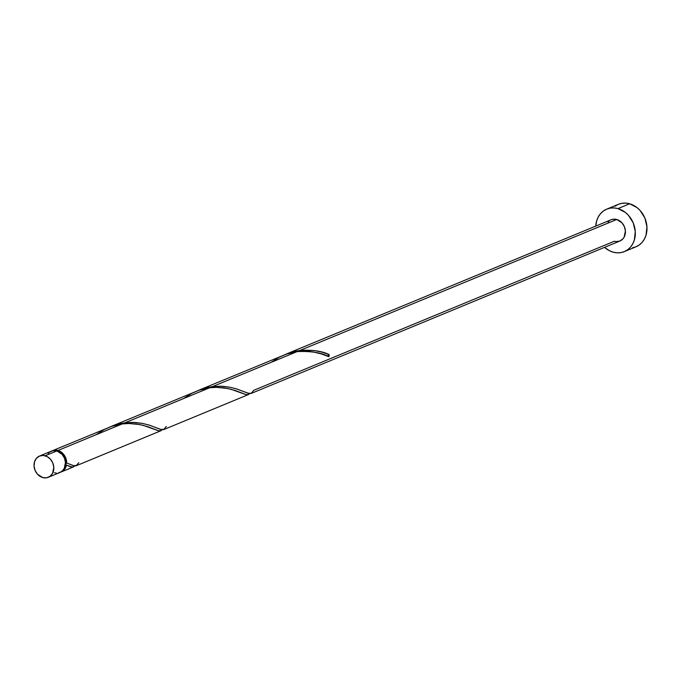 <?xml version="1.0" encoding="UTF-8"?>
<svg xmlns="http://www.w3.org/2000/svg" width="681" height="681" viewBox="0 0 681 681"><rect width="100%" height="100%" fill="white"/><g stroke="black" fill="none" stroke-linecap="round" stroke-linejoin="round"><path stroke-width="1.02" d="M48.325 477.296L59.988 472.469A11.492 9.611 -112.5 0 0 65.359 461.386A11.492 9.611 -112.5 0 0 56.812 450.958L45.15 455.776A11.492 9.611 67.5 0 1 53.697 466.204A11.492 9.611 67.5 0 1 48.325 477.296A11.492 9.611 67.5 0 1 42.707 477.56L46.563 477.798L50.019 476.334L52.548 473.406L53.808 467.277L52.786 462.935L50.411 459.164L47.049 456.534L43.209 455.444L39.481 456.066L36.433 458.304L34.527 461.812L34.05 466.059L35.08 470.401L37.455 474.18L42.707 477.56A11.492 9.611 67.5 0 1 34.161 467.132A11.492 9.611 67.5 0 1 39.541 456.049A11.492 9.611 67.5 0 1 45.15 455.776L56.812 450.958L52.965 450.72L49.509 452.175L48.104 453.486M65.299 465.481A10.343 8.649 -112.5 0 0 65.606 463.872A10.343 8.649 -112.5 0 0 59.902 452.422M624.307 251.621L635.977 246.803A22.992 19.213 -112.5 0 0 646.72 224.628A22.992 19.213 -112.5 0 0 629.636 203.772L617.965 208.599A22.992 19.213 67.5 0 1 635.058 229.454A22.992 19.213 67.5 0 1 624.307 251.621A22.992 19.213 67.5 0 1 613.079 252.157A22.992 19.213 67.5 0 1 604.541 247.356L609.291 250.651L613.079 252.157L616.969 252.821L620.791 252.625L624.417 251.578L627.703 249.714L630.512 247.109L632.751 243.858L634.334 240.087L635.288 231.591L633.228 222.908L628.478 215.358L625.303 212.387L617.965 208.599L629.636 203.772A22.992 19.213 -112.5 0 0 618.408 204.309L606.745 209.127A22.992 19.213 67.5 0 1 617.965 208.599L614.083 207.926L610.261 208.122L606.635 209.178L603.349 211.042L600.531 213.647L598.293 216.898L596.718 220.67L595.756 226.109A22.992 19.213 67.5 0 1 606.745 209.127M251.28 393.397L619.914 240.997A11.492 9.611 -112.5 0 0 625.294 229.914A11.492 9.611 -112.5 0 0 616.748 219.486L299.972 350.434L314.307 350.545L321.577 352.017L329.136 354.546A11.492 9.611 67.5 0 1 328.889 356.716L321.423 353.95L313.303 351.975L305.531 351.2L297.18 351.592L212.489 386.604L220.355 386.195L230.008 387.242L237.201 389.123L247.714 393.099L250.812 393.533M73.471 466.894L70.943 466.885L66.423 465.225A11.492 9.611 67.5 0 1 61.154 471.984A11.492 9.611 67.5 0 1 60.558 472.205M75.174 465.336L74.289 466.391M162.606 429.26L160.827 430.775L158.554 430.75L147.862 426.74L139.741 424.561L128.973 423.505L122.205 423.931L57.987 450.473A11.492 9.611 67.5 0 1 66.661 463.046L74.152 465.83L76.808 465.446M250.097 393.09L248.318 394.605L246.045 394.58L235.354 390.571L227.224 388.4L216.464 387.344L209.688 387.761L124.998 422.773L132.863 422.365L142.516 423.412L149.718 425.284L160.222 429.268L163.321 429.702M111.582 426.374L52.369 450.737A11.492 9.611 67.5 0 1 57.987 450.473L122.205 423.931L111.582 426.374M78.809 462.637L76.093 465.804L73.923 465.778L66.661 463.046L66.091 458.943L64.261 455.155L61.435 452.201L56.038 450.141L51.799 451.001A11.492 9.611 67.5 0 1 52.369 450.737M199.073 390.213L111.258 426.4L118.128 424.093L124.998 422.773L209.688 387.761L199.073 390.213M286.556 354.043L198.75 390.23L205.619 387.923L212.489 386.604L297.18 351.592L286.556 354.043M611.078 219.776L612.891 219.248L616.748 219.486A11.492 9.611 -112.5 0 0 611.129 219.75L286.241 354.06L293.102 351.762L299.972 350.434L616.748 219.486L622 222.866L624.375 226.645L625.405 230.987L624.136 237.116L623.021 238.742L619.974 240.98L616.245 241.602L614.305 241.27L253.792 390.298L251.068 393.465L248.897 393.448L236.264 388.817L229.752 387.191L222.312 386.272L212.489 386.604L205.951 387.838L197.371 390.826M65.223 465.736L65.657 461.914L64.729 458.007L62.592 454.61L59.562 452.244M66.329 465.191A1.149 0.962 -112.5 0 1 66.661 463.046L65.606 463.872L66.423 465.225L64.984 468.758L62.448 471.312L60.549 472.214M608.031 222.015L609.435 220.712M632.453 247.807L636.08 246.76L639.365 244.888L642.183 242.283L644.422 239.031L645.997 235.26L646.95 226.764L644.898 218.082L640.149 210.54L636.973 207.56L629.636 203.772L625.754 203.108L621.923 203.304L618.297 204.351L615.02 206.215M54.369 472.733L56.319 473.074M58.226 472.972L61.682 471.516L64.21 468.588L65.478 462.45L64.448 458.109L62.073 454.338L56.812 450.958A11.492 9.611 -112.5 0 0 51.203 451.222L39.541 456.049M328.761 356.665A1.149 0.962 67.5 0 1 329.136 354.546A11.492 9.611 67.5 0 1 328.889 356.716C321.858 352.732 311.285 351.021 297.18 351.592L287.135 353.848L279.219 357.185L271.183 362.343M328.54 356.521L328.08 355.371L328.761 354.537M329.136 354.546C321.977 351.055 312.256 349.685 299.972 350.434L293.434 351.677L284.862 354.656M166.3 426.468L163.585 429.634L161.406 429.609L148.773 424.987L142.269 423.361L134.821 422.441L124.998 422.773L118.46 424.008L109.879 426.987M66.423 465.225L72.467 467.089L74.748 465.915M96.2 434.674L104.244 429.524L112.161 426.178L122.205 423.931L128.649 423.505L136.404 424.008L143.342 425.387L157.439 430.426L159.958 430.92L162.231 429.754M183.691 398.513L191.727 393.354L199.652 390.017L209.688 387.761L216.141 387.344L223.887 387.847L230.833 389.217L244.922 394.256L247.45 394.75L249.723 393.584M73.514 466.877L61.154 471.984M161.005 430.707L76.298 465.727M248.497 394.546L163.789 429.558M66.363 465.2L67.087 465.498"/></g></svg>
